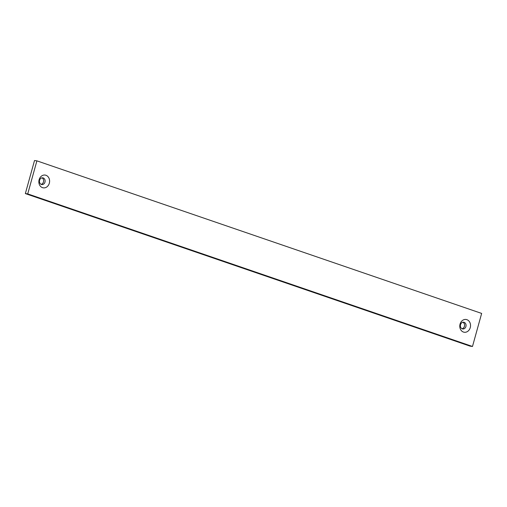 <?xml version="1.0" encoding="UTF-8"?>
<svg xmlns="http://www.w3.org/2000/svg" width="507" height="507" viewBox="0 0 507 507"><rect width="100%" height="100%" fill="white"/><g stroke="black" fill="none" stroke-linecap="round" stroke-linejoin="round"><path stroke-width="0.76" d="M41.98 177.856A3.397 2.827 -82.3 0 1 43.488 181.924A3.397 2.827 -82.3 0 1 41.105 184.345M44.971 182.121A3.397 2.827 -82.3 0 1 41.834 184.567A3.397 2.827 -82.3 0 1 39.597 180.277A3.397 2.827 -82.3 0 1 42.74 177.83A3.397 2.827 -82.3 0 1 44.971 182.121M39.121 179.712A6.452 5.362 97.7 0 0 42.506 187.653A6.452 5.362 97.7 0 0 49.325 183.211A6.452 5.362 97.7 0 0 45.941 175.27A6.452 5.362 97.7 0 0 39.121 179.712M460.058 324.112A6.452 5.362 97.7 0 0 463.442 332.053A6.452 5.362 97.7 0 0 470.262 327.611A6.452 5.362 97.7 0 0 466.877 319.67A6.452 5.362 97.7 0 0 460.058 324.112M460.533 324.676A3.397 2.827 97.7 0 0 462.771 328.967A3.397 2.827 97.7 0 0 465.908 326.521A3.397 2.827 97.7 0 0 463.677 322.23A3.397 2.827 97.7 0 0 460.533 324.676M462.916 322.249A3.397 2.827 -82.3 0 1 464.431 326.324A3.397 2.827 -82.3 0 1 462.042 328.745M25.35 193.579L34.514 160.529L36.897 160.852L27.727 193.902L25.35 193.579L470.103 346.148L472.486 346.471L481.65 313.421L36.897 160.852M27.727 193.902L472.486 346.471"/></g></svg>

